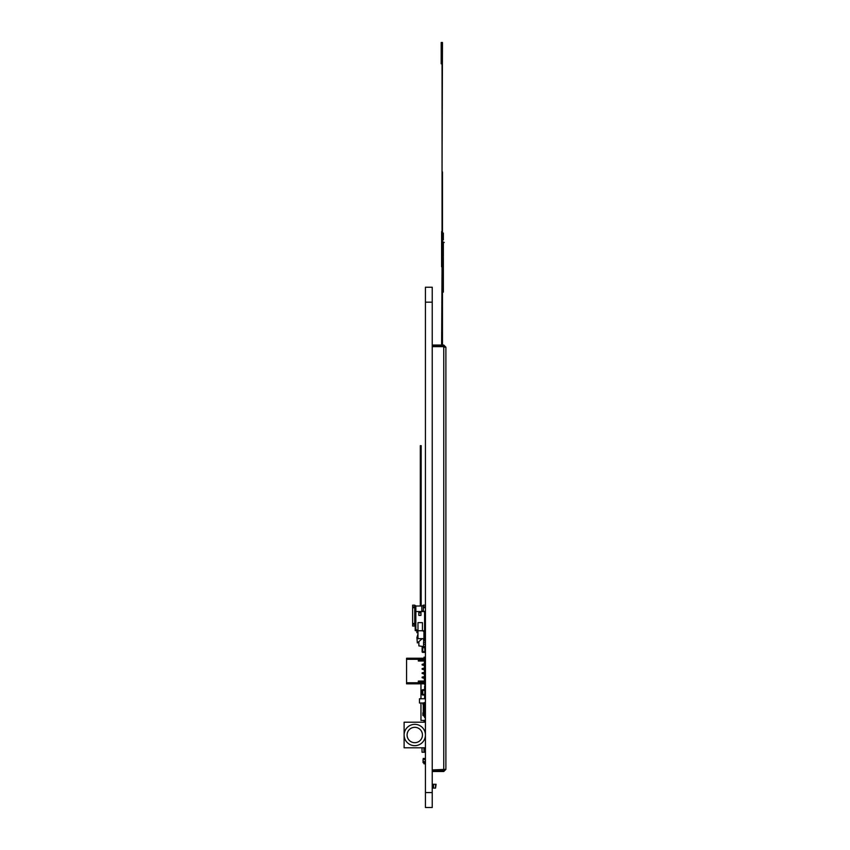 <?xml version="1.0" encoding="UTF-8"?>
<svg xmlns="http://www.w3.org/2000/svg" width="850" height="850" viewBox="0 0 850 850"><rect width="100%" height="100%" fill="white"/><g stroke="black" fill="none" stroke-linecap="round" stroke-linejoin="round"><path stroke-width="1.27" d="M432.236 807.5L425.436 807.5L432.236 807.5L432.236 287.236L425.436 287.236L432.236 287.236L425.436 287.236L425.436 302.164L432.236 302.164M425.436 807.5L425.436 735.016M425.436 735.006A10.657 10.657 153.4 0 1 409.445 744.239A10.657 10.657 153.4 0 1 409.445 725.773A10.657 10.657 153.4 0 1 425.436 735.006L425.436 302.164M422.875 715.349L422.875 712.874M422.875 703.492L422.875 704.299M423.3 704.225L423.3 703.109M423.3 715.339L422.875 714.531M423.3 704.299L423.385 703.024L424.203 702.706L423.884 714.531L423.385 704.299L423.215 714.531L423.3 704.299M423.3 715.36L423.3 714.531L423.3 715.36M423.385 704.299L424.203 704.289M423.385 715.817L424.203 716.136L423.884 714.531M424.203 714.765L424.203 716.242L425.436 716.242M425.436 702.599L424.203 702.599L424.203 703.981M424.203 706.233L424.203 712.502M424.203 716.242L424.203 715.392M424.203 703.449L425.436 703.874M425.436 714.956L424.713 714.765L424.713 715.392M424.713 702.599L424.713 703.449M425.266 706.233L423.927 706.063L425.266 706.233L424.097 706.233L425.266 706.233L425.266 704.108L424.054 704.151L424.054 706.063L425.266 706.106M424.054 706.063L423.927 704.151L425.308 704.151M425.266 714.765L423.927 714.595L425.266 714.765L424.097 714.765L425.266 714.765L425.266 712.629L424.054 712.672L424.054 714.595L425.266 714.638M424.054 714.595L423.927 712.672L425.308 712.672M425.266 640.103L423.927 640.061L423.927 638.138L425.436 638.138L424.054 638.138L424.097 640.103L425.308 640.061L425.308 638.138M425.436 763.789L424.012 763.789L424.012 762.726L423.98 763.789M404.111 735.016L404.111 747.798L425.436 747.798M404.111 734.995L404.111 722.213L425.436 722.213M422.45 735.006A7.671 7.671 153.4 0 1 410.933 741.657A7.671 7.671 153.4 0 1 410.933 728.354A7.671 7.671 153.4 0 1 422.45 735.006M423.045 759.528L423.215 761.653L425.436 761.653L425.266 762.726L423.045 762.556L423.215 761.653L423.215 762.726L425.266 762.726L423.045 762.556L423.98 762.726L423.045 762.556L423.045 759.528L425.436 759.528L423.215 759.528L423.215 758.455L425.436 758.625L425.266 761.653L423.045 761.653M425.266 758.455L423.215 758.455M423.045 760.771L423.034 759.581M423.215 762.726L423.98 762.726L423.045 762.556M423.927 722.213L424.097 721.034L425.436 721.204L424.097 721.161L424.054 722.213M422.11 690.338L422.748 689.69A0.637 0.637 -0 0 0 422.11 690.338L422.11 694.386A0.637 0.637 -0 0 0 422.748 695.024L422.11 694.386A0.637 0.637 -0 0 0 422.748 695.024L424.798 695.024A0.637 0.637 -0 0 0 425.436 694.386L424.798 694.386L424.798 690.338L422.748 690.338L422.748 694.386L424.798 694.386L424.798 695.024A0.637 0.637 -0 0 0 425.436 694.386M425.436 690.327A0.637 0.637 -0 0 0 424.798 689.69L425.436 690.338M422.748 689.69L424.798 689.69L422.748 689.69M424.798 695.024L422.748 695.024M422.11 693.143L422.099 694.259M423.555 640.379L425.436 640.379L423.555 640.379L423.555 638.669M418.869 642.037L418.869 645.904L423.555 646.563L425.223 646.563L425.436 644.258L423.555 644.258L423.555 642.462L425.436 642.462M423.555 646.563L423.555 644.258M423.555 642.462L423.927 639.094M425.223 642.462L425.223 640.379M425.223 750.996L425.223 752.229L422.025 752.229L422.025 747.798M425.436 748.733L424.373 748.861L425.223 748.733L425.223 747.798M425.425 750.996L424.012 750.996L424.012 748.861L425.436 748.861M423.98 750.996L423.98 748.861M414.736 607.707L412.643 607.707L412.643 606.857L414.736 606.857L414.736 623.496L412.643 623.496L412.643 624.346L414.736 624.346L414.736 625.94L412.643 626.046L412.643 605.147L414.736 605.147L414.736 606.857L414.736 605.264L416.128 606.008M421.812 606.061L423.342 605.264L423.342 610.906L423.342 606.857L425.436 606.857L425.436 611.469M414.736 623.496L414.736 626.046L412.643 626.046L414.736 626.046M414.736 605.147L412.643 605.147L414.736 605.306M414.736 624.346L412.643 624.346L414.736 624.346M425.436 606.857L423.342 606.857L423.342 605.147L425.436 605.306M423.342 605.147L425.436 605.147L423.342 605.147M415.193 628.437L415.193 626.301M415.841 613.328L415.204 613.424L415.204 626.301M415.204 628.437L415.204 630.572L415.841 630.657M425.436 611.543L421.812 610.906M423.916 703.014L419.464 703.014L419.464 698.764L425.436 698.764M420.962 714L420.962 718.271L420.962 714M420.962 703.014L420.962 720.396L425.223 720.396L425.436 717.517L424.586 717.517L424.586 716.242M425.223 698.764L424.586 697.053L425.436 697.053L424.586 697.053L424.586 698.328L425.436 698.328L424.586 698.328L424.586 697.053L425.436 697.053L424.586 697.053L424.586 698.328L425.436 698.328L424.586 698.328L424.586 697.053L425.436 697.053L424.586 697.053L424.586 698.328L425.436 698.328L424.586 698.328L424.586 697.053L425.436 697.053M425.223 697.053L425.436 696.192L424.586 696.192L424.586 695.024L424.586 696.192L425.436 696.192L424.586 696.192L424.586 695.024L424.586 696.192L425.436 696.192L424.586 696.192L424.586 695.024L424.586 696.192L425.223 696.192M425.223 688.521L425.436 687.671L424.586 687.671L424.586 686.386L425.436 686.386L424.586 686.386L424.586 687.671L425.223 687.671M425.223 686.386L424.586 684.261L425.436 684.261M425.223 684.261L424.692 681.381M420.962 683.836L420.962 698.764M424.586 720.396L425.436 720.439L424.586 720.396M425.436 688.521L424.586 688.521L424.586 689.69L424.586 688.521L425.436 688.521L424.586 688.521L424.586 689.69M425.436 681.339L424.692 681.339L424.692 678.396L422.131 677.758L422.131 677.11L422.131 677.758L424.054 677.758L424.054 677.11L425.117 677.11L425.117 677.758L425.117 677.11L422.131 677.11L424.692 676.472L422.131 677.11L422.131 677.758L422.131 677.11L424.692 676.472L424.692 674.124L424.692 676.472L424.692 674.124L422.131 673.487L422.131 672.849L422.131 673.487L424.054 673.487L424.054 672.849L425.117 672.849L425.117 673.487L425.117 672.849L422.131 672.849L424.692 672.212L422.131 672.849L422.131 673.487L422.131 672.849L424.692 672.212L424.692 669.864L424.692 672.212L424.692 669.864L422.131 669.226L422.131 668.589L422.131 669.226L424.054 669.226L424.054 668.589L425.117 668.589L425.117 669.226L425.117 668.589L422.131 668.589L424.692 667.941L422.131 668.589L422.131 669.226L422.131 668.589L424.692 667.941L424.692 665.603L424.692 667.941L424.692 665.603L422.131 664.966L422.131 664.317L422.131 664.966L424.054 664.966L424.054 664.317L425.117 664.317L425.117 664.966L425.117 664.317L422.131 664.317L424.692 663.68L422.131 664.317L422.131 664.966L422.131 664.317L424.692 663.68L424.692 661.013L418.338 661.013L418.338 659.313L406.566 659.313L406.566 658.24L419.571 658.24L418.837 658.24L418.837 659.313L406.566 659.313L406.566 658.24L418.837 658.24L418.837 659.313L406.566 659.313L406.566 658.24L422.131 658.24L419.571 658.24L419.571 660.376L420.421 660.376L420.421 659.526L420.421 660.376L422.567 660.376L421.483 660.376L422.461 660.376L422.461 659.526L422.567 660.376L422.567 659.526L422.461 660.376M422.45 622.636L417.977 622.636L422.45 622.636L422.45 630.742L424.586 630.742L416.691 630.742L417.977 630.742L417.977 638.669L423.927 638.669L422.237 638.669L417.329 642.94L416.904 637.521L417.977 634.036M425.223 618.8L425.223 611.543L420.962 611.543L420.962 615.389L418.827 615.389L418.827 611.543L415.841 611.543L415.841 630.742L422.578 630.742L416.691 630.742L422.578 630.742L416.691 630.742L422.578 630.742L416.691 630.742L422.578 630.742L416.691 630.742L422.578 630.742L416.691 630.742L416.691 629.882L415.841 629.882L416.691 629.882M424.586 611.543L424.586 630.742L425.223 630.742L425.436 623.061L424.586 622.636L425.436 622.636M422.45 630.742L417.977 630.742L417.977 622.636M415.841 630.742L422.769 630.785L424.586 631.954L422.578 630.742L415.841 630.742L422.769 630.785L424.586 631.954L422.578 630.742L415.841 630.742L422.769 630.785L424.586 631.954L422.578 630.742L415.841 630.742L422.769 630.785L424.586 631.954L422.578 630.742L415.841 630.742L422.769 630.785L424.352 631.571L424.586 633.728L425.436 633.728L424.586 633.728M421.812 611.543L421.812 606.008L415.841 606.008L415.841 611.543L421.812 611.543M420.962 612.829L418.827 612.829M418.827 611.543L420.962 611.543M425.436 618.8L424.586 618.8L425.436 619.225M424.586 630.742L423.513 630.742M425.436 623.061L424.586 623.061M425.436 631.423L424.671 630.742M422.578 630.742L424.586 631.954M425.308 633.728L424.841 636.321L425.436 637.394M423.948 636.969L424.841 636.969L423.948 636.969M424.841 636.321L424.841 636.969M425.223 628.437L425.308 631.125M417.977 632.697L416.904 632.697L416.904 631.21L417.977 631.21L416.904 630.742M425.308 628.437L425.223 624.176M425.308 618.8L425.223 617.769M423.948 631.369L423.948 638.063M421.175 539.484L420.314 539.484L420.314 445.666L421.175 445.666L421.175 606.008M420.314 539.484L420.314 606.008M433.564 784.263L433.521 785.432L432.236 785.432L433.564 785.464L433.521 784.263L435.551 784.263L435.551 788.099L436.082 784.263M435.551 788.099L433.564 788.099L433.564 786.888L432.236 786.888M432.321 784.476L432.321 785.432L432.321 784.263L433.521 784.263L433.564 785.432L432.236 785.421M432.236 787.886L432.236 786.919L433.521 786.919L433.521 788.099L433.521 786.919L432.321 786.919L432.321 788.099L433.564 788.099M433.564 786.888L433.564 785.464M419.571 659.526L419.571 658.24L419.571 660.376L419.571 659.526L422.567 659.526L422.567 660.376L422.567 659.526L422.673 660.376L424.373 659.526L423.513 659.526L423.513 660.376L423.513 659.526L422.673 659.526L422.673 660.376L422.567 659.526L425.117 659.526L424.692 663.68L424.692 661.013L418.338 661.013L418.71 660.376L424.692 660.376L424.692 661.013L418.338 661.013L418.338 659.313L418.338 661.013L418.71 660.376L425.117 660.376L424.373 660.376L425.117 660.376L425.117 659.526L425.117 660.376L425.117 659.526L425.117 660.376L425.117 659.526L424.373 659.526L424.373 660.376L425.117 660.376L424.692 663.68L424.692 661.013M424.692 659.292L425.436 659.249L424.692 659.526L424.692 658.24L419.571 658.24M408.701 658.24L423.927 658.24L424.097 657.156L425.436 657.326L424.097 657.284L424.054 658.24M408.701 683.836L424.692 683.836L424.692 682.55L424.692 683.836L424.692 682.55L424.692 683.836L406.566 683.836L419.571 683.836L418.837 683.836L418.837 682.763L406.566 682.763L406.566 659.313L406.566 683.836L418.837 683.836L418.837 682.763L406.566 682.763L418.837 682.763L418.837 683.836L422.131 683.836L419.571 683.836L419.571 681.7L420.421 681.7L420.421 682.55L420.421 681.7L422.567 681.7L421.377 681.7L421.377 682.55L422.461 682.55L422.567 681.7L421.377 681.7L421.377 682.55L421.483 681.7L421.377 682.55L421.483 681.7L419.996 681.7L420.421 682.55L420.421 681.7L420.421 682.55L420.421 681.7L421.483 681.7L421.377 682.55L421.271 681.7L420.421 682.55L420.421 681.7M419.996 659.526L420.421 660.376L419.996 659.526L419.571 660.376L419.996 659.526L421.483 659.526L421.377 660.376L421.377 659.526L422.567 659.526L422.567 660.376L422.567 659.526L422.567 660.376L423.406 660.376L423.406 659.526L423.406 660.376L424.373 660.376L423.513 660.376L424.373 660.376L424.373 659.526L424.373 660.376M423.513 682.55L424.373 682.55L424.373 681.7L423.406 681.7L423.406 682.55L423.406 681.7L422.673 681.7L423.513 681.7L423.513 682.55L422.567 682.55L422.673 681.7L423.406 681.7L422.673 681.7L422.673 682.55L424.373 682.55L423.513 682.55L423.513 681.7L423.513 682.55L421.483 682.55L422.567 682.55L422.461 681.7M422.461 682.55L422.567 681.7L422.567 682.55L422.567 681.7L422.567 682.55L422.567 681.7L423.406 681.7L422.673 681.7L422.673 682.55M419.996 681.7L419.996 682.55L419.996 681.7L418.71 681.7L419.996 681.7L419.996 682.55L419.571 681.7L419.571 682.55L425.117 682.55L424.373 682.55L424.373 681.7L425.117 681.7L425.117 682.55L425.117 681.7L424.373 681.7L425.117 681.7L425.117 682.55L425.117 681.7L425.117 682.55L424.373 682.55L424.373 681.7L423.406 681.7L423.406 682.55M420.527 682.55L421.377 682.55L421.271 681.7L421.271 682.55L420.421 682.55L420.527 681.7L420.527 682.55L421.271 682.55M424.734 677.758L424.054 677.758L425.117 677.758L424.054 677.758L425.117 677.758L425.117 677.11L424.054 677.11L424.692 676.472L424.054 673.487L424.692 672.212L424.054 669.226L424.692 665.603L424.054 664.317L424.692 663.68L424.054 664.317L424.692 665.603L422.131 664.966L422.131 664.317L422.131 664.966L425.117 664.966L425.117 664.317L422.131 664.966L425.117 664.966L424.054 664.966L424.692 667.941L424.054 664.966L425.117 664.966L425.117 664.317L424.054 664.317L424.692 660.376L418.71 660.376L418.338 661.013M425.117 677.758L424.054 677.758L424.054 677.11L424.692 678.396L422.131 677.758L422.131 677.11L422.131 677.758L424.054 677.758L424.054 677.11L424.054 677.758L424.054 677.11L425.117 677.11L425.117 677.758L425.117 677.11M424.267 673.487L425.117 672.849L424.054 672.849L424.692 674.124L422.131 673.487L422.131 672.849L422.131 673.487L425.117 673.487L424.054 673.487L424.054 672.849L424.054 673.487L424.054 672.849L425.117 672.849L425.117 673.487L425.117 672.849L425.117 673.487L422.131 673.487L424.649 673.487M424.267 669.226L425.117 668.589L424.054 668.589L424.692 669.864L422.131 669.226L422.131 668.589L422.131 669.226L425.117 669.226L424.054 669.226L424.054 668.589L424.054 669.226L424.054 668.589L425.117 668.589L425.117 669.226L425.117 668.589L425.117 669.226L422.131 669.226L424.649 669.226M418.71 681.7L418.338 681.062L419.571 681.7L418.338 681.062L418.338 682.763L406.566 682.763L406.566 683.836L418.837 683.836M418.338 681.062L424.692 681.062L418.338 681.062L418.338 682.763L418.338 681.062L424.692 681.062L424.054 677.758L422.131 677.758L424.692 678.396L424.692 681.7L424.054 677.758M424.692 682.55L424.692 683.836L419.571 683.836L419.571 682.55L422.131 682.55L422.131 683.836L422.131 682.55L422.131 683.836L424.692 683.836L422.131 683.836L422.131 682.55L422.131 683.836L422.131 682.55L424.373 682.55M422.131 659.526L422.131 658.24L422.131 659.526L422.131 658.24L424.692 658.24L422.131 658.24L422.131 659.526M424.065 721.034L424.065 720.396L424.065 721.034M425.393 720.439L425.393 721.087M425.393 721.204L425.393 722.128L425.436 721.225M424.054 657.326L425.436 657.326M425.436 651.748A0.637 0.637 0 0 1 424.798 652.386A0.637 0.637 0 0 0 425.436 651.748A0.637 0.637 0 0 1 424.798 652.386L425.436 651.737A0.637 0.637 0 0 1 424.798 652.386L422.748 652.386A0.637 0.637 0 0 1 422.11 651.737L422.11 647.689A0.637 0.637 0 0 1 422.748 647.052L424.798 647.052A0.637 0.637 0 0 1 425.436 647.689A0.637 0.637 0 0 0 424.798 647.052L424.798 647.689L422.748 647.689L422.748 651.737L424.798 651.737L424.798 647.689L425.436 647.689M422.748 652.386A0.637 0.637 0 0 1 422.11 651.737L422.748 652.386A0.637 0.637 0 0 1 422.11 651.737A0.637 0.637 0 0 0 422.748 652.386M422.11 647.817L422.099 648.38M422.11 647.838L422.11 648.933M442.478 239.944L443.349 239.477M444.231 242.473L443.349 242.038L444.231 242.473M442.478 243.164L443.349 243.164L443.349 254.586L442.478 254.586L443.349 254.586L443.349 255.478L442.478 255.478M442.478 234.409L443.349 234.409L442.478 234.409L443.349 234.409L443.349 233.059L442.478 233.059M442.478 257.199L443.349 257.199L442.478 257.146M442.478 256.381L443.349 256.381L443.349 255.478M443.349 257.199L443.349 287.109L442.478 287.109M443.349 282.072L442.478 282.072M443.349 234.409L442.478 234.483M442.478 239.881L443.349 239.881L443.349 238.457L442.478 238.457M443.349 234.483L443.349 238.457M442.478 292.124L443.349 292.124L443.349 287.109M443.349 253.566L442.478 253.566M443.349 245.31L442.478 245.31M443.349 253.428L442.478 253.428M444.497 346.768L445.889 347.193L445.889 769.378L432.236 769.93M432.236 770.227L443.753 770.227L443.753 771.513L445.889 769.378M443.753 770.227L444.603 769.378M432.236 771.513L443.753 771.513M445.889 347.193L443.753 345.068L444.603 347.193L442.478 346.343M441.618 346.343L432.236 346.641L443.753 346.641L443.753 769.93M443.753 345.068L432.236 345.068M443.753 346.343L432.236 346.343M442.053 171.923L442.478 42.5L441.192 42.5L441.192 63.824L442.053 63.824L442.053 345.068M441.618 345.068L442.053 266.815M441.618 231.572L441.618 266.815M442.478 171.923L442.478 345.068M420.527 659.526L420.527 660.376L420.421 659.526L420.421 660.376L420.421 659.526L420.527 660.376L420.527 659.526L421.483 659.526L421.377 660.376L421.483 659.526L422.461 659.526M421.377 659.526L421.271 660.376L421.377 659.526M420.527 660.376L421.271 660.376L421.271 659.526L421.271 660.376L419.996 660.376M422.673 659.526L423.513 660.376M424.373 659.526L425.117 659.526M422.673 660.376L423.406 660.376M423.513 681.7L424.373 681.7M424.734 673.487L425.117 672.849M425.117 673.487L424.054 673.487L424.692 676.472L424.054 673.487M424.734 669.226L425.117 668.589M425.117 669.226L424.054 669.226L424.692 672.212L424.054 669.226M424.734 664.966L425.117 664.317M425.117 664.966L424.054 664.966M424.692 676.472L424.054 677.11L424.692 676.472M424.692 659.526L424.692 658.24L424.692 659.526M424.692 667.941L424.054 668.589L424.692 667.941M424.692 672.212L424.054 672.849L424.692 672.212M406.566 683.836L406.566 682.763L418.837 682.763L406.566 682.763L406.566 659.313M422.131 682.55L419.571 682.55L419.571 683.836M418.338 659.313L418.837 658.24M424.692 681.062L424.692 681.7M425.436 792.572L432.236 792.572M425.436 702.727L424.713 702.727M425.436 716.114L424.713 716.114M424.097 704.108L425.266 704.108M424.097 712.629L425.266 712.629M424.097 721.161L425.266 721.161M425.308 722.213L425.308 721.204M425.436 607.707L423.342 607.707M412.643 606.857L414.736 606.857M421.483 659.526L421.483 660.376M422.567 659.526L422.567 660.376M420.421 659.526L420.421 660.376M421.271 659.526L421.271 660.376M421.483 682.55L421.483 681.7M422.567 682.55L422.567 681.7M425.266 659.292L425.308 657.326M422.11 647.689A0.637 0.637 0 0 1 422.748 647.052L422.11 647.689M443.349 236.597L442.478 236.597M443.349 247.573L442.478 247.573"/></g></svg>

